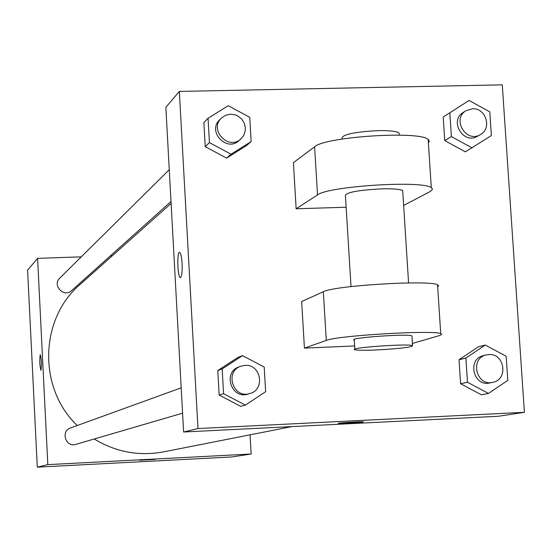 <?xml version="1.0" encoding="UTF-8"?>
<svg xmlns="http://www.w3.org/2000/svg" width="552" height="552" viewBox="0 0 552 552"><rect width="100%" height="100%" fill="white"/><g stroke="black" fill="none" stroke-linecap="round" stroke-linejoin="round"><path stroke-width="0.83" d="M250.042 434.831L251.139 454.006L231.743 456.966L37.288 467.151L27.6 270.128L37.591 258.357L81.261 256.852M251.139 454.006L47.817 464.625L37.288 467.151M47.817 464.625L37.591 258.357M40.931 370.364L40.938 370.364C39.696 365.445 39.461 360.235 40.234 354.736L40.303 354.715C41.586 360.097 41.793 365.314 40.931 370.364C39.689 365.445 39.454 360.235 40.227 354.736L40.289 354.715M171.106 203.412L80.247 284.321C39.558 318.752 37.819 388.146 77.245 425.516M94.226 438.992C115.858 452.074 138.945 456.373 163.482 451.888L291.877 426.586M110.386 255.852L112.291 255.783M181.201 387.842L70.587 427.924C60.389 431.153 65.771 447.755 75.907 444.339L182.588 413.186M169.264 169.712L59.768 278.132C51.916 285.308 63.956 298.032 71.581 290.621L171.003 201.535M155.126 459.388L139.559 460.258M524.4 412.309L197.975 428.552L183.616 432.002L165.848 107.323L179.345 91.425L502.279 84.849L524.4 412.309L498.532 416.256L183.616 432.002L165.848 107.323M472.208 147.957L451.391 136.565L449.832 112.774L469.062 100.457L489.79 111.863L491.377 135.571L465.343 151.848L444.733 140.581L443.201 117.031L449.832 112.774M466.019 110.683L463.273 112.415C448.824 120.688 463.535 145.162 477.577 136.206L480.385 134.578C492.239 128.485 485.905 107.771 472.498 108.744L466.019 110.683C451.515 118.99 466.288 143.568 480.385 134.578M451.391 136.565L444.733 140.581L443.201 117.031M488.472 393.445L467.482 382.274L465.895 358.041L485.263 345.055L506.163 356.24L507.785 380.39L488.472 393.445L481.372 394.783L460.596 383.737L459.029 359.752L478.211 346.904L485.263 345.055M486.291 354.922L483.435 355.626C466.868 358.986 473.34 387.021 489.755 382.957L492.646 382.37C508.53 379.866 504.825 353.121 488.81 354.563L486.291 354.922C469.655 358.296 476.162 386.448 492.646 382.37M467.482 382.274L460.596 383.737L459.029 359.752L478.211 346.904M465.895 358.041L459.029 359.752M231.026 154.215L209.436 142.588L208.063 118.273L228.259 105.687L249.759 117.328L251.16 141.547L231.026 154.215L226.589 158.12L205.22 146.625L203.867 122.572L208.063 118.273M221.442 118.052L219.689 119.784C206.952 131.397 226.748 152.559 239.078 140.539L242.563 137.131L243.86 135.088L245.295 130.458L245.385 128.002L244.294 123.193L241.638 118.99L237.739 115.913L235.469 114.919L230.632 114.174L225.651 115.237L221.442 118.052C208.649 129.713 228.535 150.965 240.913 138.897M209.436 142.588L205.22 146.625L203.867 122.572M251.16 141.547L246.516 145.583L226.589 158.12L205.22 146.625M245.35 405.092L223.574 393.7L222.173 368.922L242.528 355.633L264.208 367.046L265.636 391.727L245.35 405.092L240.713 406.334L219.165 395.066L217.792 370.558L237.933 357.406L242.528 355.633M240.907 366.211L239.057 366.88C222.408 372.131 231.412 399.676 247.958 394.087L249.849 393.535C265.491 389.74 261.02 363.934 244.991 365.396L240.907 366.211C224.195 371.482 233.234 399.151 249.849 393.535M223.574 393.7L219.165 395.066L217.792 370.558L237.933 357.406M222.173 368.922L217.792 370.558M338.397 423.329L338.528 423.377C339.818 423.715 360.435 422.556 363.147 421.997C360.435 422.563 339.818 423.722 338.528 423.384C335.568 423.06 361.601 421.431 363.402 421.832L363.402 421.825M498.532 416.256L183.616 432.002M182.084 263.476C182.374 272.295 181.774 277.007 180.29 277.608C177.475 277.214 176.833 250.656 179.683 252.319C180.842 253.237 181.642 256.956 182.084 263.476M197.975 428.552L179.345 91.425M179.531 252.292C176.806 251.809 177.585 277.276 180.297 277.601L180.435 277.628M240.713 406.334L219.165 395.066M481.372 394.783L460.596 383.737M465.343 151.848L444.733 140.581M246.516 145.583L226.589 158.12M412.413 343.454L439.93 335.437L441.8 334.353L440.71 333.574C432.395 329.91 336.892 335.637 326.287 340.418L304.428 348.119L301.661 301.509L323.348 291.746C333.856 285.625 429.173 279.788 437.557 284.777L438.667 285.722L437.688 286.792M304.428 348.119L354.646 345.945M428.393 142.906L429.325 141.105L428.173 139.442C419.575 130.562 324.824 136.73 314.612 146.791L293.409 162.654L296.148 208.78L346.138 207.235M403.65 205.454L430.098 191.585L432.375 189.55L432.326 188.729L431.291 187.708L428.173 139.442M402.794 191.992L402.705 190.564C400.014 189.163 392.983 188.598 381.598 188.853C357.565 190.185 345.511 192.489 345.435 195.76L351.003 286.591M296.148 208.78L317.517 194.932C327.826 186.176 422.763 180.118 431.291 187.708M399.151 134.605L399.041 132.908C396.343 131.21 389.312 130.451 377.947 130.638C353.963 131.962 341.957 134.578 341.923 138.476L341.957 139.07M411.971 336.561L411.93 335.83C406.527 333.58 346.428 338.031 354.287 340.073L354.839 349.133M376.243 349.975C364.603 350.451 357.482 350.375 354.881 349.754C347.029 347.863 407.155 343.489 412.544 345.573C412.496 347.167 400.393 348.636 376.243 349.975M317.517 194.932L314.612 146.791M326.287 340.418L323.348 291.746M402.705 190.564L408.57 282.928M399.041 132.908L399.179 135.116M412.544 345.573L411.93 335.83M440.71 333.574L437.557 284.777"/></g></svg>
